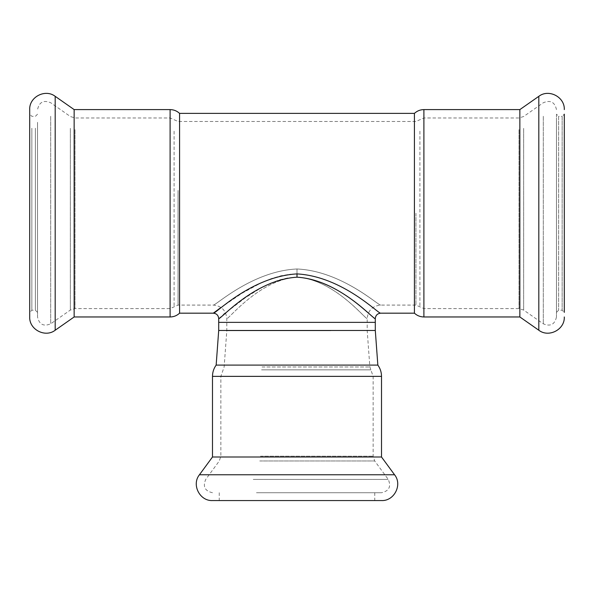 <?xml version="1.0" encoding="UTF-8"?>
<svg xmlns="http://www.w3.org/2000/svg" width="594" height="594" viewBox="0 0 594 594"><rect width="100%" height="100%" fill="white"/><g stroke="black" fill="none" stroke-linecap="round" stroke-linejoin="round"><path stroke-width="0.45" stroke-dasharray="2.97 2.23" d="M297 322.364L375.297 322.364L297 322.364M297 268.985C252.272 270.961 215.11 306.103 213.298 305.086C215.11 306.103 252.264 270.968 297 268.985C252.272 270.961 215.11 306.103 213.298 305.086C215.11 306.103 252.264 270.968 297 268.985C341.981 270.998 379.403 306.497 380.695 305.078C378.371 305.71 341.505 270.938 297 268.985C341.981 270.998 379.403 306.497 380.695 305.078C378.371 305.71 341.505 270.938 297 268.985L297 277.175C340.525 280.041 375.089 321.302 375.274 318.562C372.913 319.238 339.404 279.819 297 277.175C259.481 279.447 228.319 319.75 226.797 318.584C228.319 319.75 259.481 279.447 297 277.175C259.481 279.447 228.319 319.75 226.797 318.584C228.319 319.75 259.481 279.447 297 277.175C334.726 279.484 366.112 320.203 367.196 318.577C365.251 319.297 334.325 279.418 297 277.175C334.726 279.484 366.112 320.203 367.196 318.577C365.251 319.297 334.325 279.418 297 277.175L297 268.985M556.467 312.37L558.627 310.209L562.139 310.209L564.3 312.37L564.3 114.189L564.3 312.37L564.3 114.189L562.139 116.35L562.139 310.209L562.139 116.35L558.627 116.35L558.627 310.209L558.627 116.35L556.467 114.189L556.467 312.37L556.467 114.189M556.467 122.297L556.467 316.966L556.467 122.297M519.854 316.966L519.854 109.6M414.426 313.179L414.426 113.38M179.574 113.38L179.574 313.179M220.411 307.907L242.122 293.191L262.132 282.343L271.339 278.608L280.984 275.772L289.672 274.302L297 273.901C342.946 276.514 379.343 314.805 380.702 313.179C379.276 314.753 342.916 276.507 297 273.901L297 277.175L287.674 277.947L279.217 279.937L269.735 283.509L261.917 287.37L245.745 297.453L225.534 312.875M74.146 109.6L74.146 316.966M29.7 109.6L29.7 316.966M29.7 126.322L29.7 312.37L29.7 126.322M31.861 128.215L31.861 310.209L31.861 128.215M35.373 128.215L35.373 310.209L35.373 128.215M37.533 126.322L37.533 312.37L37.533 126.322M37.533 122.297L37.533 316.966L37.533 122.297M218.703 318.584L223.73 314.367M259.719 500.564L374.762 500.564L259.719 500.564M259.719 492.73L374.762 492.73L259.719 492.73M212.489 457.001L381.511 457.001M216.157 365.095L377.843 365.095M212.489 500.564L381.511 500.564M256.482 492.73L381.511 492.73L256.482 492.73M375.297 330.464L218.703 330.464M330.658 322.364L226.797 322.364L330.658 322.364M330.658 330.761L226.797 330.761L330.658 330.761M419.913 131.177L419.913 306.838L419.913 131.177M415.934 213.283L415.934 305.086L415.934 213.283M178.066 190.451L178.066 305.086L178.066 190.451M423.901 129.641L423.901 308.59L423.901 129.641M174.087 131.177L174.087 306.838L174.087 131.177M170.099 129.641L170.099 308.59L170.099 129.641M543.302 116.276L543.302 323.819L543.302 116.276M523.648 128.356L523.648 310.061L523.648 128.356M538.81 330.234L538.81 96.332M423.901 316.966L423.901 109.6M170.099 109.6L170.099 316.966M55.19 96.332L55.19 330.234M50.698 116.276L50.698 323.819L50.698 116.276M75 129.641L75 308.59L75 129.641M70.352 128.356L70.352 310.061L70.352 128.356M519 129.641L519 308.59L519 129.641M260.499 456.177L373.143 456.177L260.499 456.177M259.741 460.974L374.71 460.974L259.741 460.974M260.499 376.366L373.143 376.366L260.499 376.366M261.546 369.839L370.946 369.839L261.546 369.839M262.065 366.973L369.862 366.973L262.065 366.973M212.489 376.366L381.511 376.366M199.436 474.769L394.565 474.769M253.252 479.41L388.253 479.41L253.252 479.41M556.467 109.6C554.811 102.064 550.423 99.785 543.302 102.747L523.648 116.506L519 117.976L423.901 117.976L415.934 121.48L178.066 121.48L170.099 117.976L75 117.976L70.352 116.506L50.698 102.747C43.577 99.785 39.189 102.064 37.533 109.6M556.467 316.966C554.811 324.495 550.423 326.782 543.302 323.819L523.648 310.061L519 308.59L423.901 308.59L415.934 305.086L380.702 305.086C372.497 305.88 367.998 310.38 367.203 318.584L367.203 330.761L369.862 366.973L373.143 376.366L373.143 456.177L374.71 460.974L388.253 479.41C391.387 486.568 389.137 491.015 381.511 492.73M212.489 492.73C204.863 491.015 202.613 486.568 205.747 479.41L219.29 460.974L220.857 456.177L220.857 376.366L224.138 366.973L226.797 330.761L226.797 318.584C226.002 310.38 221.503 305.88 213.298 305.086L178.066 305.086L170.099 308.59L75 308.59L70.352 310.061L50.698 323.819C43.577 326.782 39.189 324.495 37.533 316.966M37.533 114.189L35.373 116.35L31.861 116.35L29.7 114.189M37.533 312.37L35.373 310.209L31.861 310.209L29.7 312.37M219.238 492.73L219.238 500.564M374.762 492.73L374.762 500.564"/><path stroke-width="0.89" d="M213.298 313.179C216.58 313.506 218.377 315.303 218.703 318.584L218.703 330.464L375.297 330.464L375.297 322.364L218.703 322.364L375.297 322.364L375.297 318.584C375.623 315.303 377.42 313.506 380.702 313.179L414.426 313.179L414.426 113.38L179.574 113.38L179.574 313.179L213.298 313.179L220.411 307.907M564.3 114.189L564.3 312.37M414.426 313.179C417.099 315.652 420.255 316.914 423.901 316.966L423.901 109.6L519.854 109.6L519.854 316.966L538.81 330.234C548.767 337.964 564.916 329.559 564.3 316.966M297 273.901C251.069 276.514 214.686 314.775 213.298 313.179C214.686 314.775 251.076 276.514 297 273.901C342.946 276.514 379.343 314.805 380.702 313.179C379.276 314.753 342.916 276.507 297 273.901L297 277.175C340.525 280.041 375.089 321.302 375.274 318.562C372.913 319.238 339.404 279.819 297 277.175C254.032 279.93 219.995 320.263 218.703 318.584C219.995 320.27 254.039 279.923 297 277.175M179.574 113.38C176.901 110.915 173.745 109.652 170.099 109.6L170.099 316.966L74.146 316.966L74.146 109.6L55.19 96.332C45.233 88.603 29.084 97.008 29.7 109.6L29.7 316.966C29.084 329.559 45.233 337.964 55.19 330.234L55.19 96.332M223.73 314.367L225.349 313.023M212.489 457.001L212.489 376.366L381.511 376.366L381.511 457.001L212.489 457.001L199.436 474.769C191.372 484.674 199.74 501.195 212.489 500.564L381.511 500.564C394.26 501.195 402.628 484.674 394.565 474.769L199.436 474.769M381.511 376.366C381.482 372.223 380.257 368.466 377.843 365.095L216.157 365.095C213.743 368.466 212.518 372.223 212.489 376.366M519.854 109.6L538.81 96.332L538.81 330.234M538.81 96.332C548.767 88.603 564.916 97.008 564.3 109.6M423.901 109.6C420.255 109.652 417.099 110.915 414.426 113.38M423.901 316.966L519.854 316.966M170.099 316.966C173.745 316.914 176.901 315.652 179.574 313.179M170.099 109.6L74.146 109.6M74.146 316.966L55.19 330.234M381.511 457.001L394.565 474.769M218.703 330.464L216.157 365.095M375.297 330.464L377.843 365.095"/></g></svg>
